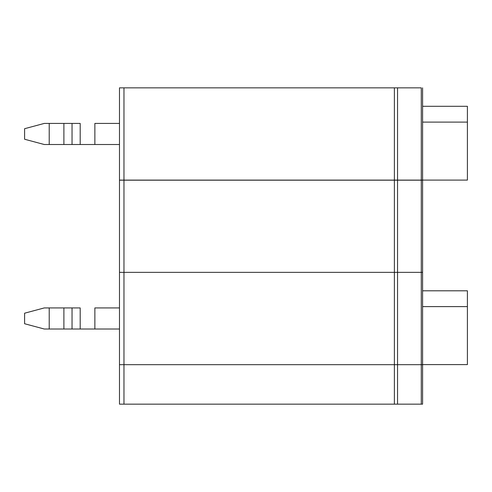 <?xml version="1.0" encoding="UTF-8"?>
<svg xmlns="http://www.w3.org/2000/svg" width="492" height="492" viewBox="0 0 492 492"><rect width="100%" height="100%" fill="white"/><g stroke="black" fill="none" stroke-linecap="round" stroke-linejoin="round"><path stroke-width="0.74" d="M394.381 404.153L394.381 364.683L123.966 364.683L123.966 404.153L421.281 404.153L421.281 364.683L397.548 364.683L397.548 404.153L397.548 364.683L394.381 364.683L394.381 404.153L123.966 404.153L123.966 364.683L119.488 364.683L119.488 404.153L123.966 404.153L119.488 404.153L119.488 364.683L421.281 364.683L421.281 404.153L422.591 404.153L422.591 364.683L421.281 364.683L422.591 364.683L422.591 404.153L394.381 404.153M80.196 307.924L72.041 307.924L72.041 329.013L80.196 329.013L80.196 307.924L80.196 329.013L44.274 329.013L49.218 329.013L49.218 307.924L44.274 307.924L24.6 313.201L24.6 323.742L44.274 329.013L24.6 323.742L24.6 313.201L44.274 307.924L49.218 307.924L49.218 329.013L63.892 329.013L63.892 307.924L49.218 307.924L63.892 307.924L63.892 329.013L72.041 329.013L72.041 307.924L63.892 307.924L80.196 307.924M394.381 364.683L119.488 364.683L119.488 272.347L119.488 364.683L123.966 364.683L123.966 272.347L119.488 272.347L123.966 272.347L123.966 364.683L397.548 364.683L394.381 364.683L394.381 272.347L394.381 364.683M422.591 364.683L397.548 364.683L397.548 272.347L123.966 272.347L397.548 272.347L397.548 364.683L422.591 364.683L422.591 272.347L422.591 364.683M119.488 329.013L80.196 329.013L94.87 329.013L94.87 307.924L94.87 329.013L119.488 329.013M119.488 307.924L94.87 307.924L119.488 307.924M467.4 290.797L467.4 364.597L422.591 364.597L467.4 364.597L467.4 306.608L422.591 306.608L467.4 306.608L467.4 290.797L422.591 290.797L467.4 290.797M421.281 272.347L421.281 364.683L421.281 272.347L397.548 272.347L422.591 272.347L421.281 272.347L421.281 180.097L119.488 180.097L119.488 272.347L119.488 180.097L123.966 180.097L123.966 272.347L123.966 180.097L394.381 180.097L394.381 272.347L394.381 180.097L397.548 180.097L397.548 272.347L397.548 180.097L421.281 180.097L421.281 272.347L422.591 272.347L422.591 180.097L467.4 180.097L421.281 180.097L422.591 180.097L422.591 272.347L397.548 272.347L421.281 272.347M80.196 123.424L72.041 123.424L72.041 144.513L80.196 144.513L80.196 123.424L80.196 144.513L44.274 144.513L49.218 144.513L49.218 123.424L44.274 123.424L24.6 128.701L24.6 139.242L44.274 144.513L24.6 139.242L24.6 128.701L44.274 123.424L49.218 123.424L49.218 144.513L63.892 144.513L63.892 123.424L49.218 123.424L63.892 123.424L63.892 144.513L72.041 144.513L72.041 123.424L63.892 123.424L80.196 123.424M394.381 180.183L119.488 180.183L119.488 87.847L119.488 180.183L123.966 180.183L123.966 87.847L119.488 87.847L123.966 87.847L123.966 180.183L397.548 180.183L394.381 180.183L394.381 87.847L394.381 180.183M422.591 180.183L397.548 180.183L397.548 87.847L123.966 87.847L397.548 87.847L397.548 180.183L422.591 180.183L422.591 87.847L422.591 180.183M119.488 144.513L80.196 144.513L94.87 144.513L94.87 123.424L94.87 144.513L119.488 144.513M119.488 123.424L94.87 123.424L119.488 123.424M467.4 106.297L467.4 180.097L467.4 122.108L422.591 122.108L467.4 122.108L467.4 106.297L422.591 106.297L467.4 106.297M421.281 87.847L421.281 180.183L421.281 87.847L397.548 87.847L421.281 87.847M119.488 272.347L397.548 272.347L119.488 272.347"/></g></svg>
